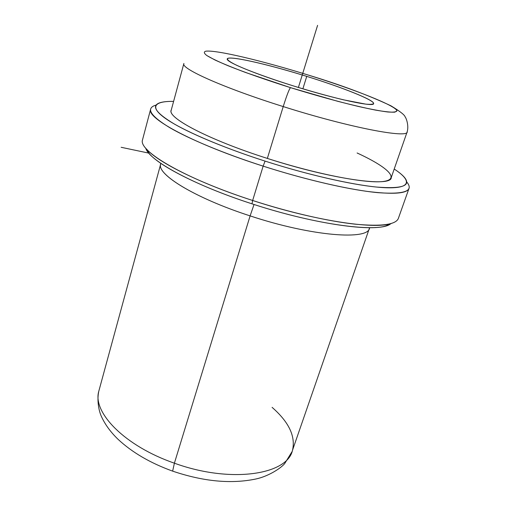 <?xml version="1.0" encoding="UTF-8"?>
<svg xmlns="http://www.w3.org/2000/svg" width="507" height="507" viewBox="0 0 507 507"><rect width="100%" height="100%" fill="white"/><g stroke="black" fill="none" stroke-linecap="round" stroke-linejoin="round"><path stroke-width="0.76" d="M306.741 76.373C342.105 87.312 374.242 100.025 373.634 103.504C374.812 107.516 336.078 99.34 293.09 85.822C311.507 91.494 328.295 96.159 343.454 99.816L365.756 104.131C370.357 104.55 372.981 104.341 373.634 103.504C373.735 99.873 342.143 87.362 306.741 76.373C271.353 65.346 235.381 56.803 228.359 58.223C225.951 59.04 228.663 61.366 236.503 65.207C248.151 70.593 269.249 78.319 293.09 85.822C255.04 73.99 225.983 61.873 227.231 59.027C227.244 54.94 267.538 64.085 306.741 76.373L302.875 88.814L306.741 76.373M292 451.718L284.693 463.569C280.973 468.164 268.488 476.295 256.029 478.963C231.3 484.179 203.465 481.561 172.526 471.092C150.224 463.005 132.029 452.371 117.941 439.201C110.33 431.806 104.734 424.036 101.159 415.892C98.656 410.233 96.888 399.795 98.776 391.296L160.618 164.363C157.012 174.592 195.487 198.256 250.116 215.887L174.395 463.183C124.545 445.976 92.363 412.324 98.776 391.296C92.363 412.324 124.545 445.976 174.395 463.183L172.64 471.136L174.395 463.183C230.71 483.722 287.545 474.71 292.533 450.165C295.695 436.318 288.882 422.046 272.094 407.355M369.584 227.681C369.514 240.552 312.363 236.535 250.116 215.887L254.039 204.486L250.116 215.887C193.611 197.654 154.958 173.191 160.903 163.393M149.489 153.9L146.637 149.172C157.911 162.291 200.423 183.623 252.651 200.48L252.004 203.833C201.653 187.565 160.548 166.822 149.489 153.9L145.724 148.12C148.76 160.307 192.971 184.802 252.004 203.833C317.401 225.368 380.282 233.112 390.707 223.752M409.149 187.989L398.565 217.82C396.747 224.582 382.259 226.705 355.09 224.17C328.067 221.255 289.624 212.484 252.651 200.48C313.637 220.507 374.198 229.658 391.271 223.498L386.169 225.811C369.33 231.889 310.778 223.156 252.004 203.833L252.651 200.48C185.074 178.737 138.367 151.105 142.473 140.014L150.566 109.43C146.941 118.6 194.739 144.343 263.146 166.138L252.651 200.48L263.146 166.138C300.562 178.147 339.291 187.489 366.314 191.285C393.457 194.751 407.736 193.655 409.149 187.989C409.504 186.278 408.693 184.263 406.709 181.943M156.15 105.057C152.784 105.982 150.921 107.44 150.566 109.43M406.728 181.969C414.263 190.987 404.738 194.561 378.146 192.685C351.224 190.214 306.57 180.086 263.146 166.138L265.06 161.106C219.765 146.574 181.043 129.608 165.092 118.194C149.147 106.755 154.578 101.077 173.609 101.387C167.411 101.28 162.722 101.78 159.54 102.877C151.035 105.963 155.998 113.036 174.433 124.088C193.376 134.957 227.237 148.963 265.06 161.106L263.146 166.138C224.037 153.564 189.111 138.981 169.712 127.65C150.877 116.122 145.934 108.726 154.895 105.456M265.06 161.106C307.058 174.566 350.217 184.466 376.365 187.045C402.209 189.067 411.532 185.809 404.339 177.254C402.19 174.782 398.813 172.044 394.212 169.046C411.481 180.283 411.526 188.382 387.202 187.78C362.987 187.184 313.7 176.715 265.06 161.106M171.277 109.975C166.347 117.263 207.895 139.533 267.354 158.418C318.123 174.712 367.949 184.041 384.084 181.36C400.524 178.749 386.454 166.473 357.099 152.981M183.895 63.438L183.8 63.812C181.481 68.908 224.303 88.129 283.223 106.571L267.354 158.418C209.492 140.033 168.121 118.27 171.119 110.564L183.895 63.438M308.643 75.163L308.643 75.163C341.04 84.999 368.494 95.227 391.005 105.843C400.162 111.407 404.878 115.127 405.163 117.016C405.898 117.383 409.079 125.115 407.203 131.687L391.284 177.456C392.012 187.457 333.048 179.7 267.354 158.418L283.223 106.571C350.16 127.802 409.022 138.823 407.203 131.687C409.022 138.823 350.16 127.802 283.223 106.571C224.303 88.129 181.481 68.908 183.8 63.812M308.522 75.137C263.222 61.036 216.489 49.794 205.798 51.188C203.573 51.841 203.922 53.298 206.843 55.555L214.987 59.997C222.922 63.648 233.195 67.837 245.806 72.571L290.467 87.635C289.041 89.46 286.626 95.772 283.223 106.571C286.626 95.772 289.041 89.46 290.467 87.635L337.738 101.305C352.207 105.031 364.723 107.947 375.294 110.057C384.433 111.648 390.941 112.351 394.826 112.167L396.949 110.773C395.504 105.494 353.816 89.194 308.522 75.137C353.816 89.194 395.504 105.494 396.949 110.773C396.487 112.003 393.369 112.402 387.589 111.965C380.25 111.014 370.522 109.176 358.392 106.457C338.106 101.615 315.468 95.341 290.467 87.635C266.327 80.005 244.418 72.298 228.15 65.764C218.435 61.67 211.337 58.267 206.843 55.555C203.922 53.298 203.573 51.841 205.798 51.188C216.489 49.794 263.222 61.036 308.522 75.137M292.533 450.165C287.545 474.71 230.71 483.722 174.395 463.183L250.116 215.887C312.046 236.427 369.071 240.54 369.546 227.839L292.533 450.165M149.045 153.165L121.148 147.29M298.395 87.458L317.585 25.35"/></g></svg>

